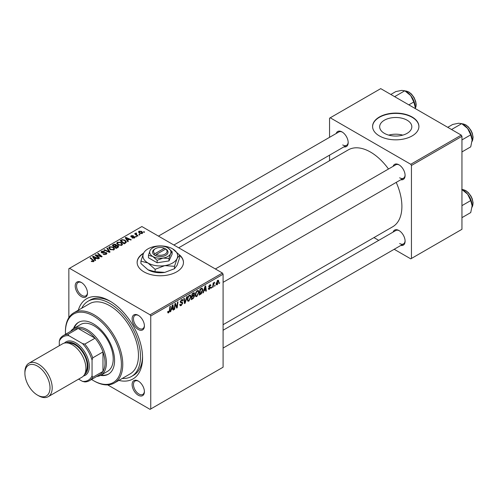 <?xml version="1.0" encoding="UTF-8"?>
<svg xmlns="http://www.w3.org/2000/svg" width="498" height="498" viewBox="0 0 498 498"><rect width="100%" height="100%" fill="white"/><g stroke="black" fill="none" stroke-linecap="round" stroke-linejoin="round"><path stroke-width="0.75" d="M407.121 120.211A16.079 9.281 0 0 0 389.598 118.2A16.079 9.281 0 0 0 379.669 126.778A16.079 9.281 0 0 0 384.381 133.34A16.079 9.281 0 0 0 401.905 135.35A16.079 9.281 0 0 0 411.827 126.778A16.079 9.281 0 0 0 407.121 120.211M402.764 135.126A16.079 9.281 0 0 0 388.733 135.126M412.132 117.005A23.163 13.371 0 0 0 386.884 114.104A23.163 13.371 0 0 0 372.585 126.461A23.163 13.371 0 0 0 379.37 135.917A23.163 13.371 0 0 0 404.613 138.818A23.163 13.371 0 0 0 418.911 126.461A23.163 13.371 0 0 0 412.132 117.005M418.911 126.617A23.163 13.371 0 0 0 412.132 117.316A23.163 13.371 0 0 0 387.014 114.391A23.163 13.371 0 0 0 372.591 126.617M143.629 253.109A23.163 13.371 0 0 0 137.137 262.396A23.163 13.371 0 0 0 143.922 271.852A23.163 13.371 0 0 0 169.164 274.753A23.163 13.371 0 0 0 183.463 262.396A23.163 13.371 0 0 0 179.454 254.876M143.424 253.55A23.163 13.371 0 0 0 137.137 262.552M138.257 395.219A8.684 5.017 60 0 1 132.113 384.581A8.684 5.017 60 0 1 138.257 381.032L138.257 381.032A8.684 5.017 60 0 1 138.257 381.038A8.684 5.017 60 0 1 144.401 391.671A8.684 5.017 60 0 1 138.257 395.219M138.606 381.25A7.719 4.457 -120 0 0 135.076 381.045A7.719 4.457 -120 0 0 133.894 387.232A7.719 4.457 -120 0 0 138.942 394.036A7.719 4.457 -120 0 0 142.802 394.422A7.719 4.457 -120 0 0 144.389 391.26M81.342 296.634A8.684 5.017 60 0 1 75.198 285.995A8.684 5.017 60 0 1 81.342 282.453L81.342 282.453A8.684 5.017 60 0 1 87.48 293.092A8.684 5.017 60 0 1 81.342 296.634M81.691 282.665A7.719 4.457 -120 0 0 78.161 282.466A7.719 4.457 -120 0 0 76.978 288.653A7.719 4.457 -120 0 0 82.021 295.457A7.719 4.457 -120 0 0 85.88 295.837A7.719 4.457 -120 0 0 87.474 292.681M138.257 329.495A8.684 5.017 60 0 1 132.113 318.857A8.684 5.017 60 0 1 138.257 315.315L138.257 315.315A8.684 5.017 60 0 1 144.401 325.953A8.684 5.017 60 0 1 138.257 329.495M138.606 315.527A7.719 4.457 -120 0 0 135.076 315.321A7.719 4.457 -120 0 0 133.894 321.509A7.719 4.457 -120 0 0 138.942 328.313A7.719 4.457 -120 0 0 142.802 328.699A7.719 4.457 -120 0 0 144.389 325.543M393.109 166.351A8.684 5.017 60 0 1 398.96 164.801L398.96 164.801A8.684 5.017 60 0 1 405.098 175.439A8.684 5.017 60 0 1 400.828 179.728M399.309 165.012A7.719 4.457 -120 0 0 395.779 164.807L215.366 268.97M336.187 133.489A8.684 5.017 60 0 1 342.039 131.939L342.039 131.939A8.684 5.017 60 0 1 348.183 142.577A8.684 5.017 60 0 1 343.913 146.866M342.394 132.151A7.719 4.457 -120 0 0 338.864 131.951L158.451 236.108M393.109 232.074A8.684 5.017 60 0 1 398.96 230.518L398.96 230.518A8.684 5.017 60 0 1 405.098 241.156A8.684 5.017 60 0 1 400.828 245.452M399.309 230.736A7.719 4.457 -120 0 0 395.779 230.53L223.085 330.236M78.317 310.204A46.326 26.749 60 0 1 109.797 301.01L109.797 301.01A46.326 26.749 60 0 1 142.559 357.751A46.326 26.749 60 0 1 118.854 380.416M110.836 301.632A43.432 25.074 -120 0 0 90.132 300.039L88.084 301.222A43.432 25.074 -120 0 0 81.734 308.231M223.085 324.696L392.698 226.771A44.397 25.635 -120 0 0 396.221 182.386M388.496 169.015A44.397 25.635 -120 0 0 370.5 152.071A44.397 25.635 -120 0 0 348.301 149.873L178.689 247.799M222.407 273.035L223.085 274.217L150.745 315.981L150.066 314.798L222.407 273.035L141.874 226.54L68.849 268.702L68.849 317.656M150.745 315.981L150.745 408.97L150.066 409.368L107.668 384.886M198.951 292.108L196.872 296.515L195.845 296.634L195.228 295.077L195.882 292.258L197.301 290.608L198.372 290.502L198.951 292.108L198.409 291.797M203.981 290.832L203.396 292.675L202.86 292.986L205.076 286.188L205.686 285.84L206.34 290.981L205.842 291.268L205.68 289.855L203.981 290.832L203.626 290.627M168.66 312.806L167.951 312.912L167.726 311.624L168.224 311.262L168.691 312.14L169.345 310.727L169.918 306.488L170.422 306.202L169.83 310.584L168.66 312.806L167.683 312.24M167.814 311.561L168.691 312.14M179.784 304.539L181.297 304.863L182.262 303.382L182.137 302.971L180.842 302.784L180.276 301.9L181.614 299.665L182.604 299.516L183.009 300.456L182.511 300.923L182.274 300.226L181.596 300.319L180.774 301.576L182.76 303.045L181.26 305.529L180.176 305.722L179.784 304.515L180.276 304.16L180.506 305L179.784 304.583M182.137 302.971L180.276 301.894M180.344 301.334L180.961 301.962M181.82 302.043L182.43 302.149M187.223 296.497L185.138 303.22L184.503 303.587L183.774 298.489L184.272 298.202L184.901 302.566L186.688 296.808L187.223 296.497M191.014 296.696L188.929 301.103L187.902 301.222L187.292 299.665L187.945 296.845L189.365 295.19L190.429 295.09L191.014 296.696L190.466 296.378M219.73 282.459L219.114 283.599L219.73 282.459M223.085 274.217L223.085 367.207L150.745 408.97M193.952 292.706L194.612 293.577L193.952 295.302L194.55 296.067L193.174 298.582L191.257 299.684L192.066 293.702L194.307 292.756M193.604 295.096L194.27 295.358M171.287 309.712L170.702 311.555L170.16 311.866L172.383 305.069L172.987 304.72L173.64 309.856L173.142 310.142L172.987 308.729L171.287 309.712L170.932 309.507M175.147 305.623L174.636 309.283L174.138 309.569L174.954 303.581L175.477 303.282L176.84 307.173L177.506 302.105L178.01 301.819L177.201 307.801L176.678 308.1L175.302 304.222L175.147 305.623L174.711 305.367M210.081 287.427L208.755 286.643L209.795 284.9L210.642 284.763L210.928 285.466L210.43 285.821L209.776 285.416L209.253 286.269L210.679 287.383L209.509 289.22L208.631 289.363L208.32 288.473L208.818 288.112L209.527 288.703L210.181 287.713L208.998 287.228M208.407 288.41L209.527 288.703M210.43 285.821L209.403 285.198M208.799 286.269L209.708 286.686M201.808 288.149L202.86 289.73L201.385 293.708L199.2 295.102L200.009 289.114L202.356 288.211M218.809 281.376L217.259 284.744L216.456 284.837L216.076 283.829L217.651 280.368L218.423 280.281L218.809 281.376L218.205 281.028M215.136 285.111L214.526 286.25L215.136 285.111M213.362 285.323L213.107 287.072L212.602 287.358L213.194 283.007L213.692 282.721L213.567 283.623L214.713 282.204L213.362 285.323L212.914 285.061M211.787 287.047L211.177 288.186L211.276 287.34L211.787 287.047M136.601 236.675L136.103 236.961L135.524 236.513L136.035 236.214L136.601 236.675M139.95 234.745L139.452 235.031L138.874 234.577L139.384 234.284L139.95 234.745M116.694 243.416L117.391 242.177L121.17 242.451L122.564 244.219L121.861 245.259L118.157 245.01L116.675 243.205M128.328 241.455L127.787 241.767L125.228 237.727L125.838 237.378L131.267 239.756L130.769 240.042L129.306 239.382L127.606 240.366L128.328 241.455M118.101 247.357L116.19 248.465L112.218 245.24L114.185 244.194L115.922 244.437L116.432 245.495L117.989 245.707L118.642 246.616L118.101 247.357M116.526 245.184L116.432 245.869M110.064 251.994L109.436 252.362L103.926 250.027L104.424 249.735L109.149 251.739L106.84 248.34L107.375 248.035L110.064 251.994M93.126 261.755L92.877 260.311L90.07 258.026L90.574 257.734L94.097 260.958L93.649 261.543L91.227 261.226L93.356 260.89L93.356 261.687M99.569 258.057L99.065 258.35L95.106 255.119L95.628 254.814L101.05 256.37L97.658 253.644L98.162 253.351L102.134 256.576L101.611 256.881L96.182 255.337L99.569 258.057M150.066 314.798L69.533 268.304M95.628 260.329L95.093 260.641L92.535 256.601L93.138 256.252L98.573 258.63L98.075 258.923L96.612 258.263L94.913 259.24L95.628 260.329M106.255 254.273L103.154 254.192L105.725 253.93L105.893 252.909L101.636 252.741L101.075 252.013L101.704 251.235L104.487 251.229L104.138 251.608L102.246 251.571L102.102 252.436L106.348 252.592L106.933 253.389L106.255 254.273M106.211 254.297L105.893 252.909M101.822 252.835L101.822 252.069L102.102 252.94M108.757 247.998L109.454 246.765L113.227 247.039L114.627 248.807L113.918 249.84L110.214 249.598L108.732 247.786M132.138 237.969L134.087 237.702L134.205 237.017L131.136 236.892L130.713 236.326L131.192 235.716L133.377 235.672L131.603 235.984L131.559 236.556L133.781 236.488L135.064 237.272L134.497 237.963L132.138 237.969M134.087 238.156L134.205 237.017M131.603 235.984L131.559 237.054M125.546 243.061L124.133 243.877L120.161 240.652L122.022 239.65L124.967 240.136L126.43 241.966L125.546 243.061M142.247 233.487L139.683 233.369L138.488 231.937L139.042 231.184L141.65 231.352L142.77 232.715L142.247 233.487M136.215 233.462L136.9 234.9L138.039 235.847L137.535 236.139L134.647 233.792L135.151 233.506L135.742 233.992L135.767 233.076L136.228 232.952L136.577 233.381L136.035 233.767L136.035 234.925M135.742 234.683L135.767 233.076L135.767 234.701M144.544 232.093L144.047 232.379L143.468 231.925L143.978 231.632L144.544 232.093M122.271 378.443A43.432 25.074 -120 0 0 131.516 376.451L133.564 375.268A43.432 25.074 -120 0 0 142.54 356.537M461.266 135.126L461.951 136.309L411.448 165.467L410.763 164.284L461.266 135.126L380.733 88.632L329.552 118.188L329.552 137.323M329.552 155.158L329.552 160.698M411.448 165.467L411.448 258.456L410.763 258.854L394.192 249.28M378.748 240.366L373.948 237.596M411.448 258.456L461.951 229.298L461.951 136.309M410.763 164.284L330.236 117.789M399.639 177.798A7.719 4.457 -120 0 0 403.498 178.184A7.719 4.457 -120 0 0 405.092 175.022M342.724 144.943A7.719 4.457 -120 0 0 346.583 145.323A7.719 4.457 -120 0 0 348.17 142.167M399.639 243.522A7.719 4.457 -120 0 0 403.498 243.908A7.719 4.457 -120 0 0 405.092 240.746M183.463 262.552A23.163 13.371 0 0 0 179.678 255.381M95.628 255.549L95.628 254.814M101.05 256.725L101.05 256.37M98.162 254.055L98.162 253.351M96.182 256.003L96.182 255.337M93.138 257.559L93.138 256.252M94.913 260.361L94.913 259.24M93.873 257.559L94.626 258.761L95.983 257.976L93.288 256.769L93.873 257.559L93.873 258.711M94.626 259.906L94.626 258.761M93.288 257.796L93.288 256.769M95.983 258.624L95.983 257.976M91.663 261.525L91.663 260.902M92.037 261.693L92.037 261.17M90.574 258.437L90.574 257.734M93.481 261.631L93.481 260.099M103.596 254.41L103.596 253.868M103.746 254.472L103.746 253.961M104.424 254.652L104.424 254.204M105.725 254.515L105.725 253.93M101.704 252.779L101.704 251.235M102.713 253.034L102.713 252.573M106.348 254.21L106.348 252.592M104.424 250.239L104.424 249.735M109.149 252.243L109.149 251.739M107.375 249.143L107.375 248.035M109.454 249.068L109.454 246.765M113.227 247.674L113.227 247.039M109.51 247.985L110.737 249.324L113.401 249.498L113.88 248.763L112.679 247.294L109.996 247.095L109.51 249.118L109.51 247.985M110.737 249.853L110.737 249.324M113.401 250.064L113.401 249.498M114.185 244.755L114.185 244.194M115.922 246.105L115.922 244.437M117.989 247.419L117.989 245.707M113.183 245.327L114.422 246.329L115.841 245.284L115.841 246.155L115.449 244.736L114.036 244.835L113.183 245.327L113.183 246.024M114.422 247.027L114.422 246.329M114.889 247.406L114.889 246.709L116.227 247.792L117.889 246.522L117.889 247.481M116.227 248.44L116.227 247.792M117.621 247.637L117.478 245.987L114.889 246.709M132.505 238.144L132.505 237.608M131.192 236.917L131.192 235.716M131.889 237.11L131.889 236.693M133.781 236.899L133.781 236.488M134.665 237.857L134.665 236.706M125.838 238.685L125.838 237.378M127.606 241.486L127.606 240.366M126.567 238.685L127.326 239.887L128.677 239.102L125.988 237.895L126.567 238.685L126.567 239.837M127.326 241.032L127.326 239.887M125.988 238.922L125.988 237.895M128.677 239.75L128.677 239.102M122.022 240.229L122.022 239.65M124.967 240.758L124.967 240.136M121.126 240.739L124.17 243.211L125.677 241.866L124.444 240.403L122.558 240.005L121.126 240.739L121.126 241.437M124.17 243.852L124.17 243.211M124.805 243.485L124.805 242.843M117.391 244.481L117.391 242.177M121.17 243.092L121.17 242.451M117.447 244.524L117.447 243.254L118.673 244.742L121.338 244.916L121.817 244.182L120.622 242.713L117.933 242.514L117.453 244.537M118.673 245.265L118.673 244.742M121.338 245.483L121.338 244.916M139.042 232.915L139.042 231.184M141.65 232.006L141.65 231.352M141.818 233.668L141.152 231.638L139.452 231.446L139.141 233.002M139.452 231.446L140.125 233.052L141.818 233.232L142.104 232.79L142.104 233.562M140.125 233.581L140.125 233.052M139.384 234.975L139.384 234.284M135.151 234.203L135.151 233.506M136.228 233.456L136.228 232.952M136.035 236.911L136.035 236.214M143.978 232.323L143.978 231.632M219.182 283.063L219.612 283.312M192.614 298.258L193.174 298.582M193.454 292.905L194.612 293.577M193.292 295.345L194.55 296.067M192.047 293.864L192.477 294.113L192.222 295.974L193.031 295.507L194.114 293.882L193.23 293.029M191.792 295.725L192.222 295.974M192.77 293.297L193.324 293.621L192.477 294.113M194.114 293.882L193.324 293.621M191.699 296.428L192.128 296.677L191.855 298.694L193.28 297.848L194.052 296.341L193.143 295.445M191.425 298.445L191.855 298.694M192.626 295.744L193.18 296.067L192.128 296.677M194.052 296.341L193.18 296.067M187.323 300.176L188.929 301.103M188.331 297.045L187.783 299.404L188.207 300.499L188.966 300.437L190.516 296.92L190.093 295.781L189.346 295.849L188.331 297.045L187.951 296.82M187.31 299.13L187.783 299.404M188.86 295.563L189.346 295.849M184.391 302.784L185.138 303.22M184.31 302.224L184.901 302.566M179.784 304.676L181.26 305.529M180.276 301.9L182.038 302.915M181.627 299.659L183.009 300.456M181.521 299.721L183.009 300.58M181.11 300.039L181.596 300.319M180.301 301.583L180.88 301.919M180.295 301.62L182.76 303.045M169.401 310.335L169.83 310.584M170.335 311.343L170.702 311.555M173.074 309.526L173.64 309.856M172.426 308.411L172.987 308.729M172.221 306.893L171.561 308.909L172.912 308.125L172.613 305.535L172.221 306.893L171.854 306.681M171.194 308.698L171.561 308.909M172.289 305.349L172.613 305.535M174.207 309.034L174.636 309.283M176.18 306.787L176.84 307.173M176.385 307.328L177.201 307.801M174.898 303.992L175.302 304.222M209.876 284.856L210.928 285.466M208.861 286.039L209.253 286.269M209.365 286.624L210.679 287.383M208.32 288.535L209.509 289.22M203.028 292.463L203.396 292.675M205.767 290.651L206.34 290.981M205.12 289.531L205.68 289.855M204.915 288.012L204.255 290.029L205.612 289.251L205.313 286.661L204.915 288.012L204.554 287.807M203.894 289.824L204.255 290.029M204.989 286.468L205.313 286.661M200.059 293.963L200.613 294.281M202.319 289.413L202.86 289.73M200.906 293.434L201.385 293.708M200.414 289.525L199.798 294.113L200.439 293.739L202.362 289.979L201.765 288.84L200.414 289.525L199.984 289.276M199.368 293.864L199.798 294.113M201.124 288.473L202.02 288.89L201.211 288.423M195.266 295.588L196.872 296.515M196.274 292.457L195.726 294.816L196.15 295.912L196.909 295.849L198.459 292.338L198.036 291.199L197.289 291.262L196.274 292.457L195.895 292.239M195.253 294.542L195.726 294.816M196.803 290.981L197.289 291.262M216.088 284.072L217.259 284.744M217.445 280.499L218.049 280.847L217.626 280.878L216.574 283.48L217.265 284.24L218.311 281.656L217.246 280.66M216.113 283.219L216.574 283.48M216.076 283.841L217.265 284.24M214.588 285.715L215.024 285.964M212.677 286.823L213.107 287.072M213.144 283.374L213.567 283.623M214.009 282.652L214.514 282.945M213.935 282.777L214.264 282.964M211.239 287.651L211.669 287.9M100.503 375.399A29.917 17.274 -120 0 0 108.377 374.203A29.917 17.274 -120 0 0 112.965 350.231A29.917 17.274 -120 0 0 93.419 323.862A29.917 17.274 -120 0 0 78.46 322.38A29.917 17.274 -120 0 0 73.486 328.605M78.802 322.194A29.917 17.274 -120 0 0 74.171 328.201M91.557 379.457A39.572 22.846 -120 0 0 93.419 380.603A39.572 22.846 -120 0 0 121.4 364.449A39.572 22.846 -120 0 0 93.419 315.981A39.572 22.846 -120 0 0 65.437 332.135A39.572 22.846 -120 0 0 65.499 334.32M94.103 380.995L93.419 380.603L94.103 380.995A40.537 23.406 60 0 0 114.372 383.006L130.065 373.942A40.537 23.406 -120 0 0 136.278 341.46A40.537 23.406 -120 0 0 109.797 305.741A40.537 23.406 -120 0 0 89.528 303.73L73.835 312.794A40.537 23.406 60 0 1 94.103 314.798A40.537 23.406 60 0 1 120.584 350.524A40.537 23.406 60 0 1 114.372 383.006M131.516 376.451A43.432 25.074 -120 0 0 138.17 341.647A43.432 25.074 -120 0 0 109.797 303.375A43.432 25.074 -120 0 0 88.084 301.222M70.666 331.338A27.023 15.6 60 0 1 73.766 328.437L80.589 324.497A27.023 15.6 60 0 1 94.103 325.835A27.023 15.6 60 0 1 111.757 349.646A27.023 15.6 60 0 1 107.612 371.303L100.789 375.243A27.023 15.6 60 0 1 96.73 376.469M65.437 332.135L65.437 331.351A40.537 23.406 60 0 1 73.835 312.794M101.194 375.006A29.917 17.274 -120 0 0 108.713 373.998M472.116 140.056A12.736 7.352 60 0 0 467.616 128.447A12.736 7.352 -120 0 0 463.109 124.45L461.714 123.647L467.616 128.447L470.722 134.852L472.116 140.056L470.722 146.86L461.951 151.927M461.951 139.919L470.722 134.852M451.549 129.517L461.714 123.647L458.608 123.243L452.707 124.45L447.739 127.32M461.714 189.371L467.616 194.17A12.736 7.352 -120 0 0 463.109 190.174L461.951 189.508M461.951 205.643L470.722 200.576L472.116 205.774L470.722 212.584L461.951 217.651M472.116 205.774A12.736 7.352 60 0 0 467.616 194.17L470.722 200.576M408.839 104.86L413.807 101.99L415.201 107.195L415.133 108.496M394.634 96.656L404.799 90.785L410.694 95.585L413.807 101.99M390.824 94.458L395.792 91.588L401.687 90.387L404.799 90.785M415.201 107.195A12.736 7.352 -120 0 0 410.694 95.585A12.736 7.352 -120 0 0 405.665 91.308M73.766 328.437A27.023 15.6 60 0 1 94.589 335.677A27.023 15.6 60 0 1 106.385 362.868A27.023 15.6 60 0 1 100.789 375.243M78.597 379.14L82.5 381.387A25.093 14.486 -120 0 0 92.055 375.872L92.734 377.347A26.058 15.046 60 0 1 89.385 380.709L99.625 374.801A26.058 15.046 -120 0 0 102.974 371.433A26.058 15.046 -120 0 0 105.022 362.868A26.058 15.046 -120 0 0 102.974 351.943A26.058 15.046 -120 0 0 95.037 338.192L78.155 328.443A26.058 15.046 -120 0 0 73.567 329.664L63.327 335.577A26.058 15.046 60 0 1 67.915 334.357L68.849 335.683A25.093 14.486 -120 0 0 59.293 341.198L59.293 345.705M92.734 377.347L102.974 371.433L102.974 351.943L92.734 357.85L92.055 360.11A25.093 14.486 -120 0 0 82.5 343.564L84.797 344.106L95.037 338.192A26.058 15.046 -120 0 0 78.155 328.443L67.915 334.357M59.293 341.198L59.978 338.939A26.058 15.046 60 0 1 63.327 335.577M89.385 380.709A26.058 15.046 60 0 1 84.797 381.929L82.5 381.387M92.055 375.872L92.055 360.11M82.5 343.564L68.849 335.683M84.797 344.106A26.058 15.046 60 0 1 92.734 357.85M38.551 395.729L37.456 395.101A17.76 10.253 -120 0 0 50.012 387.849A17.76 10.253 -120 0 0 37.456 366.098A17.76 10.253 -120 0 0 24.9 373.351A17.76 10.253 -120 0 0 37.456 395.101L38.551 395.729A19.304 11.143 60 0 0 48.2 396.688A19.304 11.143 60 0 0 51.157 381.219A19.304 11.143 60 0 0 38.551 364.212A19.304 11.143 60 0 0 28.896 363.254A19.304 11.143 60 0 0 24.9 372.093L24.9 373.351M84.455 374.633A18.339 10.589 -120 0 0 86.889 359.842A18.339 10.589 -120 0 0 74.993 343.956A18.339 10.589 -120 0 0 66.128 342.885M64.472 343.066A19.304 11.143 60 0 1 75.677 342.773A19.304 11.143 60 0 1 88.7 361.343A19.304 11.143 60 0 1 83.471 375.978M68.388 343.159A17.374 10.028 60 0 1 74.993 344.747A17.374 10.028 60 0 1 85.762 358.33A17.374 10.028 60 0 1 85.351 372.535M28.896 363.254L62.611 343.788A19.304 11.143 60 0 1 72.266 344.747A19.304 11.143 60 0 1 84.872 361.753A19.304 11.143 60 0 1 81.915 377.223L48.2 396.688M164.346 248.241L154.89 253.7L154.156 254.908L155.569 255.673A7.719 4.457 0 0 0 165.759 255.306A7.719 4.457 0 0 0 166.4 249.417L164.346 248.241A6.754 3.903 0 0 0 155.525 248.608A6.754 3.903 0 0 0 154.89 253.7M155.525 248.608L154.841 249A7.719 4.457 0 0 0 154.199 254.883M148.46 255.325L152.793 256.482L157.125 260.329L163.051 258.07L168.971 258.499L168.971 260.94L172.14 254.105L172.14 251.658L167.807 247.817A10.614 6.132 0 0 0 157.555 246.23A10.614 6.132 0 0 0 150.047 250.562L148.46 255.325L148.46 257.765L157.125 262.77L168.971 260.94M157.125 260.329L157.125 262.77M168.971 258.499L170.553 253.737L172.14 251.658M143.517 253.339A17.374 10.028 0 0 0 148.018 263.025A17.374 10.028 0 0 0 164.794 265.621A17.374 10.028 0 0 0 177.083 258.53A17.374 10.028 0 0 0 172.588 248.844A17.374 10.028 0 0 0 155.806 246.249A17.374 10.028 0 0 0 143.517 253.339L140.922 261.126L140.922 263.517L148.018 269.804A17.374 10.028 0 0 0 164.794 272.4L155.108 271.703L148.018 269.804M140.922 261.126L148.018 263.025L155.108 269.318L164.794 265.621L174.487 266.318L174.487 268.708L164.794 272.4M155.108 269.318L155.108 271.703M174.487 266.318L177.083 258.53L179.678 255.132L179.678 257.522L177.083 265.31L174.487 268.708M179.678 255.132L172.588 248.844M150.047 250.562A10.614 6.132 0 0 0 152.793 256.482A10.614 6.132 0 0 0 163.051 258.07A10.614 6.132 0 0 0 170.553 253.737A10.614 6.132 0 0 0 167.807 247.817M155.569 255.673L156.254 254.484L165.71 249.025L166.4 249.417M156.254 254.484A6.754 3.903 0 0 0 165.081 254.123A6.754 3.903 0 0 0 165.71 249.025M165.081 249.392L165.081 248.608M98.081 255.922L98.081 255.48M99.855 256.408L99.855 255.978M97.166 256.8L97.166 256.078M104.07 252.897L104.07 252.368M107.73 251.639L107.73 251.117M113.444 245.178L113.444 244.53M115.231 246.51L115.231 245.863M117.161 247.904L117.161 247.257M132.605 237.048L132.605 236.637M121.35 240.609L121.35 239.968M136.9 235.622L136.9 234.9M184.111 300.86L184.733 301.222M180.301 302.18L181.44 302.834M175.389 304.558L176.124 304.981M175.794 305.778L176.591 306.239M208.768 286.842L209.602 287.321M200.582 288.784L201.136 289.108M472.042 141.432A10.614 6.132 -120 0 0 465.431 124.842A10.614 6.132 -120 0 0 462.02 123.821M472.042 207.156A10.614 6.132 -120 0 0 465.431 190.566A10.614 6.132 -120 0 0 462.02 189.545M415.164 108.514A10.614 6.132 -120 0 0 408.516 91.987A10.614 6.132 -120 0 0 405.098 90.96M113.88 248.763L113.88 249.865M134.416 237.297L134.416 238.007M131.366 236.289L131.366 236.998M125.677 241.866L125.677 242.98M121.817 244.182L121.817 245.284M190.093 295.781L189.221 295.277M188.207 300.499L187.304 299.97M182.274 300.226L181.465 299.759M180.917 301.944L180.301 301.589M168.336 312.184L167.702 311.823M210.243 285.342L209.639 284.999M209.353 286.618L208.793 286.294M198.036 291.199L197.164 290.695M196.15 295.912L195.241 295.389M472.036 141.519L473.1 137.236L472.26 133.14L470.971 130.364L468.288 126.828L465.717 124.817L461.945 123.778M223.085 282.341L403.498 178.184M403.498 243.908L223.085 348.065M472.036 207.236L473.1 202.96L472.26 198.864L470.971 196.081L468.288 192.545L465.717 190.541L461.951 189.501M346.583 145.323L173.889 245.022M405.03 90.922L408.802 91.956L411.441 94.035L414.037 97.471L415.699 101.399L416.185 104.437L415.961 106.753L415.201 108.533"/></g></svg>
